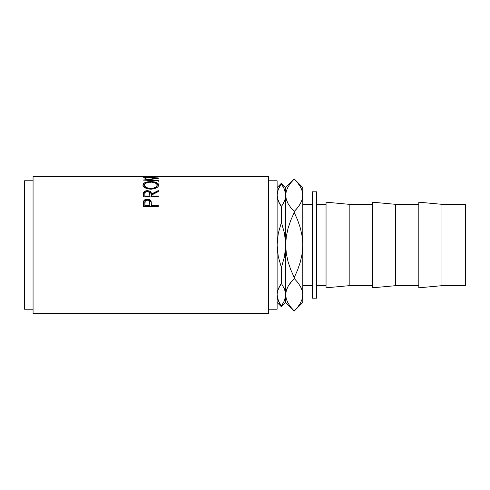 <?xml version="1.0" encoding="UTF-8"?>
<svg xmlns="http://www.w3.org/2000/svg" width="490" height="490" viewBox="0 0 490 490"><rect width="100%" height="100%" fill="white"/><g stroke="black" fill="none" stroke-linecap="round" stroke-linejoin="round"><path stroke-width="0.73" d="M418.815 287.814L418.815 202.186L418.815 245L372.431 245L372.431 202.186L372.431 245L326.046 245L326.046 202.186L326.046 245L316.565 245L316.565 191.811L316.565 298.19L316.565 245L302.802 245L312.283 245L312.283 191.811L312.283 245L349.186 245L349.186 204.324L349.186 245L395.577 245L395.577 204.324L395.577 245L441.962 245L441.962 204.324L441.962 245L465.5 245L465.5 204.324L465.5 245L441.962 245L441.962 285.676L441.962 245L418.815 245L418.815 287.814L441.962 285.676L465.5 285.676L465.5 245L465.5 285.676M268.551 313.502L268.551 245L277.113 245L277.113 180.779L277.113 245L268.551 245L268.551 176.498L33.063 176.498L33.063 245L268.551 245L24.5 245L33.063 245L33.063 313.502L268.551 313.502L268.551 176.498M158.301 206.382L143.313 206.382L143.539 201.31C144.115 199.896 145.377 199.173 147.331 199.142C149.328 199.167 150.595 199.92 151.134 201.402L151.134 202.088L149.799 200.428L147.331 199.859L147.331 199.142L147.331 199.859L144.918 200.404L143.539 201.996L143.539 201.31L143.313 204.636L143.539 201.996C144.115 200.6 145.377 199.883 147.331 199.859C149.34 199.889 150.608 200.631 151.134 202.088L151.379 205.279L158.301 205.279L158.301 206.382L143.313 206.382L143.742 200.845L144.918 199.7L147.012 199.148L148.635 199.271L150.657 200.471L151.226 201.776L151.379 205.279L158.301 205.279L158.301 206.382L158.301 205.904L151.379 205.904L158.301 205.904M146.988 191.517L145.212 192.35L144.85 194.034C144.568 192.619 145.389 191.774 147.319 191.504L144.869 192.013L143.515 193.385L143.515 192.564L143.313 195.602L143.515 193.385C144.054 192.184 145.322 191.559 147.319 191.523C150.222 191.755 151.575 192.87 151.379 194.867L151.379 194.071L158.301 190.555L158.301 191.584L151.379 195.198L151.379 195.957L158.301 195.957L158.301 196.9L143.313 196.9L143.711 192.166L145.414 190.947L147.319 190.677L149.156 190.922L150.559 191.7L151.379 194.071L158.301 190.555L158.301 191.584L151.379 195.198L151.379 195.957L158.301 195.957L158.301 196.9L151.379 196.723L158.301 196.723M142.964 185.422L143.472 183.628L145.175 182.519L150.02 181.619L153.835 181.821L156.39 182.507L158.117 183.591L158.68 184.987L158.129 186.506L156.426 187.878L151.643 189.171L146.479 188.46L143.533 186.561L142.964 185.422M158.301 181.318L158.301 180.308L147.49 179.848L147.49 180.871L147.49 179.848L158.301 178.378L147.515 177.282L158.301 178.378L147.49 179.848L158.301 180.308L158.301 180.767L143.313 180.106L155.612 178.348L143.313 177.166L158.301 176.915L147.515 177.527L158.301 177.08M156.763 176.608L158.301 176.608L156.763 176.608M156.763 176.571L151 176.571M149.462 176.608L151 176.608L149.462 176.608M149.462 176.571L144.85 176.571M143.313 176.608L158.301 176.608M24.5 309.221L24.5 180.779L24.5 309.221L33.063 309.221M268.551 309.221L277.113 309.221L277.113 245L278.253 233.479L281.395 222.405L281.395 206.523L279.594 203.767L281.395 206.523L281.395 222.405L284.543 233.54L285.676 245L285.676 187.529L285.382 198.125L284.537 200.974L281.395 206.523L283.189 203.767M33.063 176.498L33.063 313.502M277.113 309.221L277.113 245L278.253 233.479L281.395 222.405L284.543 233.54L285.676 245L285.382 250.819L284.531 256.521L281.395 267.595L278.24 256.46L277.113 245L278.24 256.46L281.395 267.595L281.395 283.477L281.395 267.595L284.531 256.521L285.676 245L285.676 294.772L285.676 245L286.301 236.505L288.065 228.26L290.784 220.237L294.239 212.476L294.239 211.49L290.784 207.607L288.077 203.62L286.307 199.491L285.676 195.228L285.676 245L286.301 236.505L288.065 228.26L290.784 220.237L294.239 212.476L294.037 212.887L294.239 212.476L297.687 220.218L300.419 228.291L302.183 236.554L302.802 245L302.802 302.471L302.802 294.772L302.177 290.533L302.802 294.772L302.802 195.228L302.802 245L302.177 253.495L300.413 261.74L297.693 269.763L294.239 277.524L290.791 269.782L288.053 261.709L286.295 253.446L285.676 245L286.295 253.446L288.053 261.709L290.791 269.782L294.239 277.524L294.441 277.113L294.239 278.51L294.239 277.524L297.693 269.763L300.413 261.74L302.177 253.495L302.802 245L302.183 236.554L300.419 228.291L297.687 220.218L294.239 212.476L294.239 211.49L297.7 207.601L300.413 203.595L298.502 206.547M283.679 202.872L281.395 206.523L278.247 200.974L279.594 203.767L277.401 198.125L278.247 200.974L277.113 195.228L277.26 197.286M278.247 200.974L277.113 195.228L277.401 192.331L278.247 189.483L281.395 183.928L281.395 183.248L284.537 189.483L285.676 195.228L286.289 191.026L288.046 186.886L290.778 182.856L294.239 178.966L297.693 182.844L300.401 186.831L302.171 190.959L302.802 195.228L302.802 187.529L302.802 195.228L302.171 190.959L302.802 195.228L302.189 199.43L300.431 203.571L297.7 207.601L294.239 211.49L290.778 207.607L288.077 203.62L286.307 199.491L285.676 195.228L286.295 199.467L285.676 195.228L286.289 191.026M279.668 186.561L278.247 189.483L277.26 193.164M279.594 286.233L281.395 283.477L278.247 289.026L277.401 291.875L278.247 289.026L281.395 283.477L284.537 289.026L285.382 291.875L285.529 296.836M284.451 300.731L281.395 306.072L281.395 306.752L281.395 306.072L278.247 300.517L279.594 303.316L277.401 297.669L277.113 294.772L277.401 291.875L277.113 294.772L277.401 291.875L279.086 287.183M281.395 306.072L279.851 303.751M277.83 299.323L278.228 300.456M283.679 187.584L282.938 186.249M277.113 195.228L278.247 189.483L281.395 183.928L284.396 189.128M284.537 189.483L285.315 192.013M285.027 190.91L284.586 189.599M284.537 289.026L281.395 283.477L284.537 289.026L285.382 291.875L284.537 289.026L285.676 294.772L285.676 302.471L285.529 292.714M284.537 300.517L285.676 294.772L286.307 299.041L285.676 294.772L286.289 290.57L288.046 286.43L290.778 282.399L294.239 278.51L297.693 282.393L300.401 286.381L302.171 290.509L302.802 294.772L302.189 298.974L300.431 303.114L297.7 307.144L294.239 311.034L290.784 307.157L288.077 303.169L286.307 299.041L285.676 294.772L286.289 290.57L288.046 286.43L290.778 282.399L294.239 278.51L297.693 282.393L300.401 286.381L302.171 290.509L302.802 294.772L302.189 298.974M284.537 200.974L285.382 198.125L284.537 200.974L281.395 206.523M281.395 283.477L278.247 289.026M277.61 290.993L277.426 291.758M278.247 300.517L277.113 294.772M285.382 192.331L285.676 195.228M285.18 199.007L285.358 198.242M277.113 302.471L281.395 306.752L285.676 302.471L294.239 311.034L290.784 307.157L288.077 303.169L286.307 299.041M287.214 301.473L288.102 303.206M287.14 288.243L286.307 290.509L285.676 294.772L286.289 298.974M291.918 281.021L288.065 286.405L289.976 283.453M287.526 202.572L287.177 201.837M300.952 287.428L301.301 288.163M296.585 208.948L294.239 211.49M301.258 188.528L300.376 186.794M288.046 186.886L290.778 182.856M277.113 187.529L281.395 183.248L285.676 187.529L294.239 178.966L297.693 182.844L300.401 186.831L302.171 190.959M302.802 195.228L302.189 199.43L300.431 203.571L297.7 207.601M302.177 299.01L302.802 294.772M300.431 303.114L297.7 307.144M294.239 278.51L290.784 282.393M287.073 288.402L286.295 290.539M312.283 298.19L312.283 245L312.283 298.19L316.565 298.19M395.577 245L395.577 285.676L395.577 245M372.431 287.814L372.431 245L372.431 287.814L395.577 285.676L418.815 285.676M349.186 245L349.186 285.676L349.186 245M326.046 287.814L326.046 245L326.046 287.814L349.186 285.676L372.431 285.676M144.942 178.47L146.963 179.187M158.301 176.915L143.313 177.166M143.313 177.196L155.612 178.348L155.612 178.709L155.612 178.348L143.313 180.044M143.313 180.106L158.301 180.767L158.301 180.308M150.798 181.606L150.798 182.592L150.798 181.606C145.94 181.68 143.313 182.825 142.927 185.049C143.411 187.492 146.057 188.871 150.871 189.189C155.667 188.84 158.27 187.437 158.68 184.987C158.246 182.807 155.618 181.68 150.798 181.606M158.65 185.563L158.111 184.546L156.23 183.419L158.631 185.465M142.982 185.502L145.463 183.382L143.472 184.583L142.964 185.618M147.741 188.864L144.948 187.168L144.464 185.012C144.783 183.193 146.89 182.231 150.798 182.127C154.736 182.219 156.855 183.18 157.143 185.012C156.843 186.996 154.748 188.136 150.865 188.417L150.865 189.305L150.865 188.417C146.951 188.148 144.82 187.015 144.464 185.012L144.464 185.949L147.355 188.736M155.355 188.252L154.215 188.773L157.143 185.949L156.12 187.744M157.143 185.949L157.143 185.012L157.143 185.949M147.796 191.535L150.559 192.533L151.379 194.867L158.301 191.406L151.379 194.867L151.379 194.071C151.575 192.043 150.222 190.91 147.319 190.677L147.319 191.523L147.319 190.677C145.322 190.714 144.054 191.345 143.515 192.564L143.313 196.9L158.301 196.9M151.379 195.957L151.379 196.723L151.379 195.957M149.848 196.723L144.85 196.723L149.848 196.723L149.867 194.873L149.848 196.723M147.319 191.504C149.291 191.78 150.142 192.637 149.867 194.077L149.848 195.957L144.85 195.957L144.85 196.723L144.85 195.957L149.848 195.957L149.475 192.356L147.319 191.504M144.85 194.034L144.85 195.957L144.85 194.034M151.134 202.088L151.379 205.047L151.134 202.088M151.379 205.279L151.379 205.904L151.379 205.279M149.848 205.904L144.85 205.904L149.848 205.904L149.879 203.828L149.848 205.904M147.337 200.147C149.297 200.471 150.142 201.476 149.879 203.172L149.848 205.279L144.85 205.279L144.85 205.904L144.85 205.279L149.848 205.279L149.481 201.145L147.337 200.147L145.23 201.108L144.85 205.279L144.85 203.081C144.587 201.433 145.42 200.453 147.337 200.147M149.879 203.828L149.879 203.172M150.234 188.405L153.321 188.148L156.132 186.825L157.119 185.318L156.696 183.854L154.393 182.568L151.435 182.139L148.323 182.323L145.506 183.358L144.495 184.712L144.948 186.249L147.129 187.756L150.234 188.405M316.565 204.324L326.046 204.324M326.046 202.186L349.186 204.324L372.431 204.324M372.431 202.186L395.577 204.324L418.815 204.324M418.815 202.186L441.962 204.324L465.5 204.324M312.283 191.811L316.565 191.811M268.551 180.779L277.113 180.779M24.5 180.779L33.063 180.779M302.802 204.324L312.283 204.324M302.802 285.676L312.283 285.676M294.239 178.966L302.802 187.529M294.239 311.034L302.802 302.471M316.565 285.676L326.046 285.676M149.867 194.077L149.867 194.867"/></g></svg>
